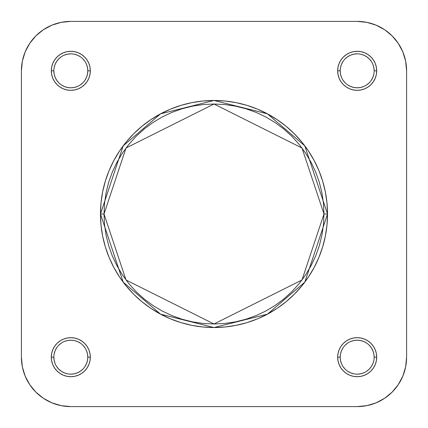 <?xml version="1.0" encoding="UTF-8"?>
<svg xmlns="http://www.w3.org/2000/svg" width="428" height="428" viewBox="0 0 428 428"><rect width="100%" height="100%" fill="white"/><g stroke="black" fill="none" stroke-linecap="round" stroke-linejoin="round"><path stroke-width="0.64" d="M340.201 357.177L340.201 357.182A16.981 16.981 0 0 0 357.182 374.163A16.981 16.981 0 0 0 374.163 357.182A16.981 16.981 0 0 0 357.182 340.201A16.981 16.981 0 0 0 340.201 357.182L337.671 357.182A19.511 19.511 0 0 1 357.182 337.671A19.511 19.511 0 0 1 376.699 357.182L374.163 357.182A16.981 16.981 0 0 1 357.182 374.163A16.981 16.981 0 0 1 340.201 357.182A16.981 16.981 0 0 1 357.182 340.201A16.981 16.981 0 0 1 374.163 357.182L373.837 353.87L372.868 350.687L371.301 347.75L369.187 345.177M53.837 357.177L53.837 357.182A16.981 16.981 0 0 0 70.818 374.163A16.981 16.981 0 0 0 87.799 357.182A16.981 16.981 0 0 0 70.818 340.201A16.981 16.981 0 0 0 53.837 357.182L51.301 357.182A19.511 19.511 0 0 1 70.818 337.671A19.511 19.511 0 0 1 90.329 357.182L87.799 357.182A16.981 16.981 0 0 1 70.818 374.163A16.981 16.981 0 0 1 53.837 357.182A16.981 16.981 0 0 1 70.818 340.201A16.981 16.981 0 0 1 87.799 357.182L87.473 353.87L86.504 350.687M87.799 70.823L87.799 70.818A16.981 16.981 0 0 0 70.818 53.837A16.981 16.981 0 0 0 53.837 70.818L51.301 70.818A19.511 19.511 0 0 1 70.818 51.301A19.511 19.511 0 0 1 90.329 70.818L87.799 70.818A16.981 16.981 0 0 1 70.818 87.799A16.981 16.981 0 0 1 53.837 70.818A16.981 16.981 0 0 1 70.818 53.837A16.981 16.981 0 0 1 87.799 70.818L87.473 67.506L86.504 64.318M374.163 70.823L374.163 70.818A16.981 16.981 0 0 0 357.182 53.837A16.981 16.981 0 0 0 340.201 70.818L337.671 70.818A19.511 19.511 0 0 1 357.182 51.301A19.511 19.511 0 0 1 376.699 70.818L374.163 70.818A16.981 16.981 0 0 1 357.182 87.799A16.981 16.981 0 0 1 340.201 70.818A16.981 16.981 0 0 1 357.182 53.837A16.981 16.981 0 0 1 374.163 70.818L373.837 67.506L372.868 64.318M323.985 214L301.986 279.992L214 323.985L126.014 279.992L104.015 214L100.468 214L123.173 282.122L160.575 314.173L214 327.532L267.425 314.173L304.827 282.122L327.532 214L323.985 214L323.456 224.78L321.872 235.459L319.251 245.929L315.613 256.088L310.995 265.847L305.448 275.102L299.017 283.775L291.773 291.773L283.775 299.017L275.102 305.448L265.847 310.995L256.088 315.613L245.929 319.251L235.459 321.872L224.78 323.456L214 323.985L203.22 323.456L192.541 321.872L182.071 319.251L171.912 315.613L162.153 310.995L152.898 305.448L144.225 299.017L136.227 291.773L128.983 283.775L122.552 275.102L117.005 265.847L112.387 256.088L108.749 245.929L106.128 235.459L104.544 224.78L104.015 214L104.544 203.22L106.128 192.541L108.749 182.071L112.387 171.912L117.005 162.153L122.552 152.898L128.983 144.225L136.227 136.227L144.225 128.983L152.898 122.552L162.153 117.005L171.912 112.387L182.071 108.749L192.541 106.128L203.22 104.544L214 104.015L224.78 104.544L235.459 106.128L245.929 108.749L256.088 112.387L265.847 117.005L275.102 122.552L283.775 128.983L291.773 136.227L299.017 144.225L305.448 152.898L310.995 162.153L315.613 171.912L319.251 182.071L321.872 192.541L323.456 203.22L323.985 214L327.532 214A113.532 113.532 0 0 1 214 327.532A113.532 113.532 0 0 1 100.468 214L101.013 225.128L102.65 236.149L105.358 246.956L109.108 257.447L113.875 267.521L119.599 277.077L126.239 286.022L133.718 294.282L141.978 301.761L150.924 308.401L160.479 314.125L170.553 318.892L181.044 322.642L191.851 325.35L202.872 326.987L214 327.532L225.128 326.987L236.149 325.35L246.956 322.642L257.447 318.892L267.521 314.125L277.077 308.401L286.022 301.761L294.282 294.282L301.761 286.022L308.401 277.077L314.125 267.521L318.892 257.447L322.642 246.956L325.35 236.149L326.987 225.128L327.532 214L326.987 202.872L325.35 191.851L322.642 181.044L318.892 170.553L314.125 160.479L308.401 150.924L301.761 141.978L294.282 133.718L286.022 126.239L277.077 119.599L267.521 113.875L257.447 109.108L246.956 105.358L236.149 102.65L225.128 101.013L214 100.468L202.872 101.013L191.851 102.65L181.044 105.358L170.553 109.108L160.479 113.875L150.924 119.599L141.978 126.239L133.718 133.718L126.239 141.978L119.599 150.924L113.875 160.479L109.108 170.553L105.358 181.044L102.65 191.851L101.013 202.872L100.468 214A113.532 113.532 0 0 1 214 100.468A113.532 113.532 0 0 1 327.532 214L304.827 145.878L267.425 113.827L214 100.468L160.575 113.827L123.173 145.878L100.468 214L104.015 214L126.014 148.008L214 104.015L301.986 148.008L323.985 214M357.182 21.4L366.823 22.347L376.094 25.161L384.638 29.73L392.128 35.872L398.27 43.362L402.839 51.906L405.653 61.177L406.6 70.818L406.6 357.182L405.653 366.823L402.839 376.094L398.27 384.638L392.128 392.128L384.638 398.27L376.094 402.839L366.823 405.653L357.182 406.6L70.818 406.6L61.177 405.653L51.906 402.839L43.362 398.27L35.872 392.128L29.73 384.638L25.161 376.094L22.347 366.823L21.4 357.182L21.4 70.818L22.347 61.177L25.161 51.906L29.73 43.362L35.872 35.872L43.362 29.73L51.906 25.161L61.177 22.347L70.818 21.4L357.182 21.4A49.418 49.418 0 0 1 406.6 70.818L406.6 357.182A49.418 49.418 0 0 1 357.182 406.6L70.818 406.6A49.418 49.418 0 0 1 21.4 357.182L21.4 70.818A49.418 49.418 0 0 1 70.818 21.4L357.182 21.4M343.069 61.381L341.496 64.318L340.528 67.506L340.201 70.818A16.981 16.981 0 0 0 357.182 87.799A16.981 16.981 0 0 0 374.163 70.818L376.699 70.818A19.511 19.511 0 0 1 357.182 90.329A19.511 19.511 0 0 1 337.671 70.818L338.045 74.622L339.153 78.287L340.955 81.657L343.384 84.616L346.343 87.044L349.713 88.847L353.378 89.955L357.182 90.329L360.991 89.955L364.651 88.847L368.026 87.044L370.98 84.616L373.409 81.657L375.212 78.287L376.319 74.622L376.699 70.818L376.319 67.009L375.212 63.349L373.409 59.974L370.98 57.02L368.026 54.591L364.651 52.788L360.991 51.681L357.182 51.301L353.378 51.681L349.713 52.788L346.343 54.591L343.384 57.02L340.955 59.974L339.153 63.349L338.045 67.009L337.671 70.818L340.201 70.818L340.528 74.13L341.496 77.313M53.837 70.813L53.837 70.818A16.981 16.981 0 0 0 70.818 87.799A16.981 16.981 0 0 0 87.799 70.818L90.329 70.818A19.511 19.511 0 0 1 70.818 90.329A19.511 19.511 0 0 1 51.301 70.818L51.681 74.622L52.788 78.287L54.591 81.657L57.02 84.616L59.974 87.044L63.349 88.847L67.009 89.955L70.818 90.329L74.622 89.955L78.287 88.847L81.657 87.044L84.616 84.616L87.044 81.657L88.847 78.287L89.955 74.622L90.329 70.818L89.955 67.009L88.847 63.349L87.044 59.974L84.616 57.02L81.657 54.591L78.287 52.788L74.622 51.681L70.818 51.301L67.009 51.681L63.349 52.788L59.974 54.591L57.02 57.02L54.591 59.974L52.788 63.349L51.681 67.009L51.301 70.818L53.837 70.818L54.163 74.13L55.132 77.313L56.699 80.25L58.813 82.823M84.931 366.619L86.504 363.682L87.473 360.494L87.799 357.182L90.329 357.182A19.511 19.511 0 0 1 70.818 376.699A19.511 19.511 0 0 1 51.301 357.182L51.681 360.991L52.788 364.651L54.591 368.026L57.02 370.98L59.974 373.409L63.349 375.212L67.009 376.319L70.818 376.699L74.622 376.319L78.287 375.212L81.657 373.409L84.616 370.98L87.044 368.026L88.847 364.651L89.955 360.991L90.329 357.182L89.955 353.378L88.847 349.713L87.044 346.343L84.616 343.384L81.657 340.955L78.287 339.153L74.622 338.045L70.818 337.671L67.009 338.045L63.349 339.153L59.974 340.955L57.02 343.384L54.591 346.343L52.788 349.713L51.681 353.378L51.301 357.182L53.837 357.182L54.163 360.494L55.132 363.682M374.163 357.182L376.699 357.182A19.511 19.511 0 0 1 357.182 376.699A19.511 19.511 0 0 1 337.671 357.182L338.045 360.991L339.153 364.651L340.955 368.026L343.384 370.98L346.343 373.409L349.713 375.212L353.378 376.319L357.182 376.699L360.991 376.319L364.651 375.212L368.026 373.409L370.98 370.98L373.409 368.026L375.212 364.651L376.319 360.991L376.699 357.182L376.319 353.378L375.212 349.713L373.409 346.343L370.98 343.384L368.026 340.955L364.651 339.153L360.991 338.045L357.182 337.671L353.378 338.045L349.713 339.153L346.343 340.955L343.384 343.384L340.955 346.343L339.153 349.713L338.045 353.378L337.671 357.182L340.201 357.182L340.528 360.494L341.496 363.682M22.347 366.823L25.161 376.094L22.347 366.823M29.73 384.638L35.872 392.128L29.73 384.638L35.872 392.128L43.362 398.27M366.823 405.653L376.094 402.839L366.823 405.653M384.638 398.27L392.128 392.128L384.638 398.27L392.128 392.128L398.27 384.638M405.653 61.177L402.839 51.906L405.653 61.177M398.27 43.362L392.128 35.872L398.27 43.362L392.128 35.872L384.638 29.73M61.177 22.347L51.906 25.161L61.177 22.347M43.362 29.73L35.872 35.872L43.362 29.73L35.872 35.872L29.73 43.362M343.063 366.609L345.177 369.187M350.687 372.868L347.75 371.301L350.687 372.868L353.87 373.837M357.177 374.163L360.494 373.837L363.682 372.868M366.609 371.306L369.187 369.187L371.301 366.614L372.868 363.682L373.837 360.494M366.619 343.069L363.682 341.496L360.494 340.528L357.182 340.201L353.87 340.528L350.687 341.496M347.755 343.063L345.177 345.177M343.069 347.745L341.496 350.687L340.528 353.87L340.201 357.182L340.528 360.494M56.694 366.609L58.813 369.187L61.386 371.301L64.318 372.868L67.506 373.837M70.813 374.163L74.13 373.837L77.313 372.868L80.25 371.301L82.823 369.187M84.937 347.755L82.823 345.177M80.255 343.069L77.313 341.496L74.13 340.528L70.818 340.201L67.506 340.528L64.318 341.496M70.823 340.201L67.506 340.528M61.391 343.063L58.813 345.177M55.132 350.687L56.699 347.75L55.132 350.687L54.163 353.87M61.381 84.931L64.318 86.504L67.506 87.473L70.818 87.799L74.13 87.473L77.313 86.504M80.245 84.937L82.823 82.823M84.931 80.255L86.504 77.313L87.473 74.13L87.799 70.818L87.473 67.506M84.937 61.391L82.823 58.813M77.313 55.132L80.25 56.699L77.313 55.132L74.13 54.163M70.823 53.837L67.506 54.163L64.318 55.132M61.391 56.694L58.813 58.813L56.699 61.386L55.132 64.318L54.163 67.506M343.063 80.245L345.177 82.823M347.745 84.931L350.687 86.504L353.87 87.473L357.182 87.799L360.494 87.473L363.682 86.504M357.177 87.799L360.494 87.473M366.609 84.937L369.187 82.823M372.868 77.313L371.301 80.25L372.868 77.313L373.837 74.13M371.306 61.391L369.187 58.813L366.614 56.699L363.682 55.132L360.494 54.163M357.187 53.837L353.87 54.163L350.687 55.132L347.75 56.699L345.177 58.813M56.699 366.614L58.813 369.187M87.799 357.182L87.473 353.87M70.818 87.799L74.13 87.473M61.386 56.699L58.813 58.813M340.201 70.818L340.528 74.13M371.301 61.386L369.187 58.813M366.614 371.301L369.187 369.187M357.182 340.201L353.87 340.528M22.347 61.177L25.161 51.906M366.823 22.347L376.094 25.161M405.653 366.823L402.839 376.094M61.177 405.653L51.906 402.839"/></g></svg>
